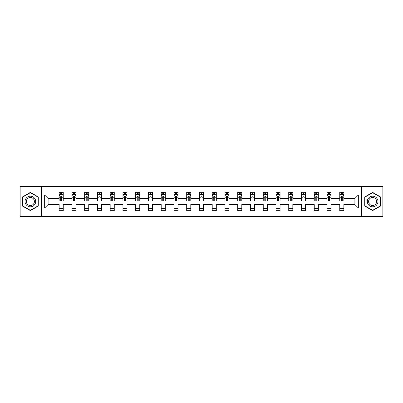<?xml version="1.0" encoding="UTF-8"?>
<svg xmlns="http://www.w3.org/2000/svg" width="403" height="403" viewBox="0 0 403 403"><rect width="100%" height="100%" fill="white"/><g stroke="black" fill="none" stroke-linecap="round" stroke-linejoin="round"><path stroke-width="0.6" d="M361.471 186.372L20.15 186.372L20.15 216.628L382.85 216.628L382.85 186.372L361.471 186.372L361.471 216.628M343.85 207.958L343.85 204.528L354.887 204.528L358.322 207.958L343.85 207.958L343.85 210.698L339.759 210.698L339.759 207.958L331.095 207.958L331.095 210.698L327.004 210.698L327.004 207.958L318.34 207.958L318.34 210.698L314.249 210.698L314.249 207.958L305.585 207.958L305.585 210.698L301.494 210.698L301.494 207.958L292.83 207.958L292.83 210.698L288.739 210.698L288.739 207.958L280.075 207.958L280.075 210.698L275.984 210.698L275.984 207.958L267.32 207.958L267.32 210.698L263.23 210.698L263.23 207.958L254.565 207.958L254.565 210.698L250.475 210.698L250.475 207.958L241.81 207.958L241.81 210.698L237.72 210.698L237.72 207.958L229.055 207.958L229.055 210.698L224.965 210.698L224.965 207.958L216.3 207.958L216.3 210.698L212.21 210.698L212.21 207.958L203.545 207.958L203.545 210.698L199.455 210.698L199.455 207.958L190.79 207.958L190.79 210.698L186.7 210.698L186.7 207.958L178.035 207.958L178.035 210.698L173.945 210.698L173.945 207.958L165.28 207.958L165.28 210.698L161.19 210.698L161.19 207.958L152.525 207.958L152.525 210.698L148.435 210.698L148.435 207.958L139.77 207.958L139.77 210.698L135.68 210.698L135.68 207.958L127.016 207.958L127.016 210.698L122.925 210.698L122.925 207.958L114.261 207.958L114.261 210.698L110.17 210.698L110.17 207.958L101.506 207.958L101.506 210.698L97.415 210.698L97.415 207.958L88.751 207.958L88.751 210.698L84.66 210.698L84.66 207.958L75.996 207.958L75.996 210.698L71.905 210.698L71.905 207.958L63.241 207.958L63.241 210.698L59.15 210.698L59.15 207.958L44.678 207.958L44.678 195.042L59.15 195.042L59.15 192.302L63.241 192.302L63.241 195.042L71.905 195.042L71.905 192.302L75.996 192.302L75.996 195.042L84.66 195.042L84.66 192.302L88.751 192.302L88.751 195.042L97.415 195.042L97.415 192.302L101.506 192.302L101.506 195.042L110.17 195.042L110.17 192.302L114.261 192.302L114.261 195.042L122.925 195.042L122.925 192.302L127.016 192.302L127.016 195.042L135.68 195.042L135.68 192.302L139.77 192.302L139.77 195.042L148.435 195.042L148.435 192.302L152.525 192.302L152.525 195.042L161.19 195.042L161.19 192.302L165.28 192.302L165.28 195.042L173.945 195.042L173.945 192.302L178.035 192.302L178.035 195.042L186.7 195.042L186.7 192.302L190.79 192.302L190.79 195.042L199.455 195.042L199.455 192.302L203.545 192.302L203.545 195.042L212.21 195.042L212.21 192.302L216.3 192.302L216.3 195.042L224.965 195.042L224.965 192.302L229.055 192.302L229.055 195.042L237.72 195.042L237.72 192.302L241.81 192.302L241.81 195.042L250.475 195.042L250.475 192.302L254.565 192.302L254.565 195.042L263.23 195.042L263.23 192.302L267.32 192.302L267.32 195.042L275.984 195.042L275.984 192.302L280.075 192.302L280.075 195.042L288.739 195.042L288.739 192.302L292.83 192.302L292.83 195.042L301.494 195.042L301.494 192.302L305.585 192.302L305.585 195.042L314.249 195.042L314.249 192.302L318.34 192.302L318.34 195.042L327.004 195.042L327.004 192.302L331.095 192.302L331.095 195.042L339.759 195.042L339.759 192.302L343.85 192.302L343.85 195.042L358.322 195.042L358.322 207.958M41.529 216.628L41.529 186.372M339.759 195.042L339.759 198.472L331.095 198.472L331.095 195.042M331.095 207.958L331.095 204.528L339.759 204.528L339.759 207.958M327.004 195.042L327.004 198.472L318.34 198.472L318.34 195.042M318.34 207.958L318.34 204.528L327.004 204.528L327.004 207.958M314.249 195.042L314.249 198.472L305.585 198.472L305.585 195.042M305.585 207.958L305.585 204.528L314.249 204.528L314.249 207.958M301.494 195.042L301.494 198.472L292.83 198.472L292.83 195.042M292.83 207.958L292.83 204.528L301.494 204.528L301.494 207.958M288.739 195.042L288.739 198.472L280.075 198.472L280.075 195.042M280.075 207.958L280.075 204.528L288.739 204.528L288.739 207.958M275.984 195.042L275.984 198.472L267.32 198.472L267.32 195.042M267.32 207.958L267.32 204.528L275.984 204.528L275.984 207.958M263.23 195.042L263.23 198.472L254.565 198.472L254.565 195.042M254.565 207.958L254.565 204.528L263.23 204.528L263.23 207.958M250.475 195.042L250.475 198.472L241.81 198.472L241.81 195.042M241.81 207.958L241.81 204.528L250.475 204.528L250.475 207.958M237.72 195.042L237.72 198.472L229.055 198.472L229.055 195.042M229.055 207.958L229.055 204.528L237.72 204.528L237.72 207.958M224.965 195.042L224.965 198.472L216.3 198.472L216.3 195.042M216.3 207.958L216.3 204.528L224.965 204.528L224.965 207.958M212.21 195.042L212.21 198.472L203.545 198.472L203.545 195.042M203.545 207.958L203.545 204.528L212.21 204.528L212.21 207.958M199.455 195.042L199.455 198.472L190.79 198.472L190.79 195.042M190.79 207.958L190.79 204.528L199.455 204.528L199.455 207.958M186.7 195.042L186.7 198.472L178.035 198.472L178.035 195.042M178.035 207.958L178.035 204.528L186.7 204.528L186.7 207.958M173.945 195.042L173.945 198.472L165.28 198.472L165.28 195.042M165.28 207.958L165.28 204.528L173.945 204.528L173.945 207.958M161.19 195.042L161.19 198.472L152.525 198.472L152.525 195.042M152.525 207.958L152.525 204.528L161.19 204.528L161.19 207.958M148.435 195.042L148.435 198.472L139.77 198.472L139.77 195.042M139.77 207.958L139.77 204.528L148.435 204.528L148.435 207.958M135.68 195.042L135.68 198.472L127.016 198.472L127.016 195.042M127.016 207.958L127.016 204.528L135.68 204.528L135.68 207.958M122.925 195.042L122.925 198.472L114.261 198.472L114.261 195.042M114.261 207.958L114.261 204.528L122.925 204.528L122.925 207.958M110.17 195.042L110.17 198.472L101.506 198.472L101.506 195.042M101.506 207.958L101.506 204.528L110.17 204.528L110.17 207.958M97.415 195.042L97.415 198.472L88.751 198.472L88.751 195.042M88.751 207.958L88.751 204.528L97.415 204.528L97.415 207.958M84.66 195.042L84.66 198.472L75.996 198.472L75.996 195.042M75.996 207.958L75.996 204.528L84.66 204.528L84.66 207.958M71.905 195.042L71.905 198.472L63.241 198.472L63.241 195.042M63.241 207.958L63.241 204.528L71.905 204.528L71.905 207.958M59.15 195.042L59.15 198.472L48.113 198.472L48.113 204.528L59.15 204.528L59.15 207.958M44.678 195.042L48.113 198.472M354.887 204.528L354.887 198.472L343.85 198.472L343.85 195.042M341.316 194.347L342.298 194.347M328.561 194.347L329.538 194.347M315.806 194.347L316.783 194.347M303.051 194.347L304.028 194.347M290.296 194.347L291.273 194.347M277.541 194.347L278.518 194.347M264.786 194.347L265.763 194.347M252.031 194.347L253.008 194.347M239.276 194.347L240.253 194.347M226.521 194.347L227.499 194.347M213.766 194.347L214.744 194.347M201.011 194.347L201.989 194.347M188.256 194.347L189.234 194.347M175.501 194.347L176.479 194.347M162.747 194.347L163.724 194.347M149.992 194.347L150.969 194.347M137.237 194.347L138.214 194.347M124.482 194.347L125.459 194.347M111.727 194.347L112.704 194.347M98.972 194.347L99.949 194.347M86.217 194.347L87.194 194.347M73.462 194.347L74.439 194.347M60.702 194.347L61.684 194.347M59.15 208.653L63.241 208.653M71.905 208.653L75.996 208.653M84.66 208.653L88.751 208.653M97.415 208.653L101.506 208.653M110.17 208.653L114.261 208.653M122.925 208.653L127.016 208.653M135.68 208.653L139.77 208.653M148.435 208.653L152.525 208.653M161.19 208.653L165.28 208.653M173.945 208.653L178.035 208.653M186.7 208.653L190.79 208.653M199.455 208.653L203.545 208.653M212.21 208.653L216.3 208.653M224.965 208.653L229.055 208.653M237.72 208.653L241.81 208.653M250.475 208.653L254.565 208.653M263.23 208.653L267.32 208.653M275.984 208.653L280.075 208.653M288.739 208.653L292.83 208.653M301.494 208.653L305.585 208.653M314.249 208.653L318.34 208.653M327.004 208.653L331.095 208.653M339.759 208.653L343.85 208.653M48.113 204.528L44.678 207.958M358.322 195.042L354.887 198.472M38.26 196.946L30.371 192.387L22.482 196.946L22.482 206.054L30.371 210.613L38.26 206.054L38.26 196.946M364.74 196.946L364.74 206.054L372.629 210.613L380.518 206.054L380.518 196.946L372.629 192.387L364.74 196.946M61.684 193.364L60.702 193.364M59.921 194.483L59.15 194.483L59.15 192.302L60.702 192.302L59.15 192.302M59.15 199.984L59.15 201.011L60.702 201.011L60.702 199.984L59.15 199.984L59.15 198.472M63.241 198.472L63.241 201.011L61.684 201.011L61.684 196.634C61.357 196.004 61.034 196.004 60.702 196.634L60.702 199.984M62.47 194.483L63.241 194.483L63.241 192.302L61.684 192.302L63.241 192.302M63.241 196.024L62.42 194.387L59.966 194.387L59.15 196.024M60.702 194.387L60.702 192.302M61.684 192.302L61.684 194.387M74.439 193.364L73.462 193.364M72.676 194.483L71.905 194.483L71.905 192.302L73.462 192.302L71.905 192.302M71.905 199.984L71.905 201.011L73.462 201.011L73.462 199.984L71.905 199.984L71.905 198.472M75.996 198.472L75.996 201.011L74.439 201.011L74.439 196.634C74.112 196.004 73.789 196.004 73.462 196.634L73.462 199.984M75.225 194.483L75.996 194.483L75.996 192.302L74.439 192.302L75.996 192.302M75.996 196.024L75.175 194.387L72.721 194.387L71.905 196.024M73.462 194.387L73.462 192.302M74.439 192.302L74.439 194.387M87.194 193.364L86.217 193.364M85.431 194.483L84.66 194.483L84.66 192.302L86.217 192.302L84.66 192.302M84.66 199.984L84.66 201.011L86.217 201.011L86.217 199.984L84.66 199.984L84.66 198.472M88.751 198.472L88.751 201.011L87.194 201.011L87.194 196.634C86.867 196.004 86.544 196.004 86.217 196.634L86.217 199.984M87.98 194.483L88.751 194.483L88.751 192.302L87.194 192.302L88.751 192.302M88.751 196.024L87.93 194.387L85.476 194.387L84.66 196.024M86.217 194.387L86.217 192.302M87.194 192.302L87.194 194.387M25.767 198.84A5.315 5.315 0 0 0 27.711 206.104A5.315 5.315 0 0 0 34.975 204.16A5.315 5.315 0 0 0 33.026 196.896A5.315 5.315 0 0 0 25.767 198.84M26.885 199.49A4.025 4.025 0 0 0 28.356 204.986A4.025 4.025 0 0 0 33.857 203.51A4.025 4.025 0 0 0 32.381 198.014A4.025 4.025 0 0 0 26.885 199.49M38.013 197.087L38.013 205.913L30.371 210.326L22.724 205.913L22.724 197.087L30.371 192.674L38.013 197.087M368.025 198.84A5.315 5.315 0 0 0 369.974 206.104A5.315 5.315 0 0 0 377.233 204.16A5.315 5.315 0 0 0 375.289 196.896A5.315 5.315 0 0 0 368.025 198.84M369.143 199.49A4.025 4.025 0 0 0 370.619 204.986A4.025 4.025 0 0 0 376.115 203.51A4.025 4.025 0 0 0 374.644 198.014A4.025 4.025 0 0 0 369.143 199.49M380.276 197.087L380.276 205.913L372.629 210.326L364.987 205.913L364.987 197.087L372.629 192.674L380.276 197.087M99.949 193.364L98.972 193.364M98.186 194.483L97.415 194.483L97.415 192.302L98.972 192.302L97.415 192.302M97.415 199.984L97.415 201.011L98.972 201.011L98.972 199.984L97.415 199.984L97.415 198.472M101.506 198.472L101.506 201.011L99.949 201.011L99.949 196.634C99.622 196.004 99.299 196.004 98.972 196.634L98.972 199.984M100.735 194.483L101.506 194.483L101.506 192.302L99.949 192.302L101.506 192.302M101.506 196.024L100.685 194.387L98.231 194.387L97.415 196.024M98.972 194.387L98.972 192.302M99.949 192.302L99.949 194.387M112.704 193.364L111.727 193.364M110.941 194.483L110.17 194.483L110.17 192.302L111.727 192.302L110.17 192.302M110.17 199.984L110.17 201.011L111.727 201.011L111.727 199.984L110.17 199.984L110.17 198.472M114.261 198.472L114.261 201.011L112.704 201.011L112.704 196.634C112.377 196.004 112.054 196.004 111.727 196.634L111.727 199.984M113.49 194.483L114.261 194.483L114.261 192.302L112.704 192.302L114.261 192.302M114.261 196.024L113.439 194.387L110.986 194.387L110.17 196.024M111.727 194.387L111.727 192.302M112.704 192.302L112.704 194.387M125.459 193.364L124.482 193.364M123.696 194.483L122.925 194.483L122.925 192.302L124.482 192.302L122.925 192.302M122.925 199.984L122.925 201.011L124.482 201.011L124.482 199.984L122.925 199.984L122.925 198.472M127.016 198.472L127.016 201.011L125.459 201.011L125.459 196.634C125.132 196.004 124.809 196.004 124.482 196.634L124.482 199.984M126.245 194.483L127.016 194.483L127.016 192.302L125.459 192.302L127.016 192.302M127.016 196.024L126.194 194.387L123.741 194.387L122.925 196.024M124.482 194.387L124.482 192.302M125.459 192.302L125.459 194.387M138.214 193.364L137.237 193.364M136.451 194.483L135.68 194.483L135.68 192.302L137.237 192.302L135.68 192.302M135.68 199.984L135.68 201.011L137.237 201.011L137.237 199.984L135.68 199.984L135.68 198.472M139.77 198.472L139.77 201.011L138.214 201.011L138.214 196.634C137.886 196.004 137.564 196.004 137.237 196.634L137.237 199.984M139 194.483L139.77 194.483L139.77 192.302L138.214 192.302L139.77 192.302M139.77 196.024L138.949 194.387L136.496 194.387L135.68 196.024M137.237 194.387L137.237 192.302M138.214 192.302L138.214 194.387M150.969 193.364L149.992 193.364M149.206 194.483L148.435 194.483L148.435 192.302L149.992 192.302L148.435 192.302M148.435 199.984L148.435 201.011L149.992 201.011L149.992 199.984L148.435 199.984L148.435 198.472M152.525 198.472L152.525 201.011L150.969 201.011L150.969 196.634C150.646 196.004 150.319 196.004 149.992 196.634L149.992 199.984M151.755 194.483L152.525 194.483L152.525 192.302L150.969 192.302L152.525 192.302M152.525 196.024L151.704 194.387L149.251 194.387L148.435 196.024M149.992 194.387L149.992 192.302M150.969 192.302L150.969 194.387M163.724 193.364L162.747 193.364M161.961 194.483L161.19 194.483L161.19 192.302L162.747 192.302L161.19 192.302M161.19 199.984L161.19 201.011L162.747 201.011L162.747 199.984L161.19 199.984L161.19 198.472M165.28 198.472L165.28 201.011L163.724 201.011L163.724 196.634C163.401 196.004 163.074 196.004 162.747 196.634L162.747 199.984M164.51 194.483L165.28 194.483L165.28 192.302L163.724 192.302L165.28 192.302M165.28 196.024L164.459 194.387L162.011 194.387L161.19 196.024M162.747 194.387L162.747 192.302M163.724 192.302L163.724 194.387M176.479 193.364L175.501 193.364M174.716 194.483L173.945 194.483L173.945 192.302L175.501 192.302L173.945 192.302M173.945 199.984L173.945 201.011L175.501 201.011L175.501 199.984L173.945 199.984L173.945 198.472M178.035 198.472L178.035 201.011L176.479 201.011L176.479 196.634C176.156 196.004 175.829 196.004 175.501 196.634L175.501 199.984M177.265 194.483L178.035 194.483L178.035 192.302L176.479 192.302L178.035 192.302M178.035 196.024L177.214 194.387L174.766 194.387L173.945 196.024M175.501 194.387L175.501 192.302M176.479 192.302L176.479 194.387M189.234 193.364L188.256 193.364M187.471 194.483L186.7 194.483L186.7 192.302L188.256 192.302L186.7 192.302M186.7 199.984L186.7 201.011L188.256 201.011L188.256 199.984L186.7 199.984L186.7 198.472M190.79 198.472L190.79 201.011L189.234 201.011L189.234 196.634C188.911 196.004 188.584 196.004 188.256 196.634L188.256 199.984M190.02 194.483L190.79 194.483L190.79 192.302L189.234 192.302L190.79 192.302M190.79 196.024L189.969 194.387L187.521 194.387L186.7 196.024M188.256 194.387L188.256 192.302M189.234 192.302L189.234 194.387M201.989 193.364L201.011 193.364M200.226 194.483L199.455 194.483L199.455 192.302L201.011 192.302L199.455 192.302M199.455 199.984L199.455 201.011L201.011 201.011L201.011 199.984L199.455 199.984L199.455 198.472M203.545 198.472L203.545 201.011L201.989 201.011L201.989 196.634C201.666 196.004 201.339 196.004 201.011 196.634L201.011 199.984M202.774 194.483L203.545 194.483L203.545 192.302L201.989 192.302L203.545 192.302M203.545 196.024L202.724 194.387L200.276 194.387L199.455 196.024M201.011 194.387L201.011 192.302M201.989 192.302L201.989 194.387M214.744 193.364L213.766 193.364M212.98 194.483L212.21 194.483L212.21 192.302L213.766 192.302L212.21 192.302M212.21 199.984L212.21 201.011L213.766 201.011L213.766 199.984L212.21 199.984L212.21 198.472M216.3 198.472L216.3 201.011L214.744 201.011L214.744 196.634C214.421 196.004 214.094 196.004 213.766 196.634L213.766 199.984M215.529 194.483L216.3 194.483L216.3 192.302L214.744 192.302L216.3 192.302M216.3 196.024L215.479 194.387L213.031 194.387L212.21 196.024M213.766 194.387L213.766 192.302M214.744 192.302L214.744 194.387M227.499 193.364L226.521 193.364M225.735 194.483L224.965 194.483L224.965 192.302L226.521 192.302L224.965 192.302M224.965 199.984L224.965 201.011L226.521 201.011L226.521 199.984L224.965 199.984L224.965 198.472M229.055 198.472L229.055 201.011L227.499 201.011L227.499 196.634C227.176 196.004 226.849 196.004 226.521 196.634L226.521 199.984M228.284 194.483L229.055 194.483L229.055 192.302L227.499 192.302L229.055 192.302M229.055 196.024L228.234 194.387L225.786 194.387L224.965 196.024M226.521 194.387L226.521 192.302M227.499 192.302L227.499 194.387M240.253 193.364L239.276 193.364M238.49 194.483L237.72 194.483L237.72 192.302L239.276 192.302L237.72 192.302M237.72 199.984L237.72 201.011L239.276 201.011L239.276 199.984L237.72 199.984L237.72 198.472M241.81 198.472L241.81 201.011L240.253 201.011L240.253 196.634C239.931 196.004 239.604 196.004 239.276 196.634L239.276 199.984M241.039 194.483L241.81 194.483L241.81 192.302L240.253 192.302L241.81 192.302M241.81 196.024L240.989 194.387L238.541 194.387L237.72 196.024M239.276 194.387L239.276 192.302M240.253 192.302L240.253 194.387M253.008 193.364L252.031 193.364M251.245 194.483L250.475 194.483L250.475 192.302L252.031 192.302L250.475 192.302M250.475 199.984L250.475 201.011L252.031 201.011L252.031 199.984L250.475 199.984L250.475 198.472M254.565 198.472L254.565 201.011L253.008 201.011L253.008 196.634C252.686 196.004 252.359 196.004 252.031 196.634L252.031 199.984M253.794 194.483L254.565 194.483L254.565 192.302L253.008 192.302L254.565 192.302M254.565 196.024L253.749 194.387L251.296 194.387L250.475 196.024M252.031 194.387L252.031 192.302M253.008 192.302L253.008 194.387M265.763 193.364L264.786 193.364M264 194.483L263.23 194.483L263.23 192.302L264.786 192.302L263.23 192.302M263.23 199.984L263.23 201.011L264.786 201.011L264.786 199.984L263.23 199.984L263.23 198.472M267.32 198.472L267.32 201.011L265.763 201.011L265.763 196.634C265.441 196.004 265.114 196.004 264.786 196.634L264.786 199.984M266.549 194.483L267.32 194.483L267.32 192.302L265.763 192.302L267.32 192.302M267.32 196.024L266.504 194.387L264.051 194.387L263.23 196.024M264.786 194.387L264.786 192.302M265.763 192.302L265.763 194.387M278.518 193.364L277.541 193.364M276.755 194.483L275.984 194.483L275.984 192.302L277.541 192.302L275.984 192.302M275.984 199.984L275.984 201.011L277.541 201.011L277.541 199.984L275.984 199.984L275.984 198.472M280.075 198.472L280.075 201.011L278.518 201.011L278.518 196.634C278.196 196.004 277.869 196.004 277.541 196.634L277.541 199.984M279.304 194.483L280.075 194.483L280.075 192.302L278.518 192.302L280.075 192.302M280.075 196.024L279.259 194.387L276.806 194.387L275.984 196.024M277.541 194.387L277.541 192.302M278.518 192.302L278.518 194.387M291.273 193.364L290.296 193.364M289.51 194.483L288.739 194.483L288.739 192.302L290.296 192.302L288.739 192.302M288.739 199.984L288.739 201.011L290.296 201.011L290.296 199.984L288.739 199.984L288.739 198.472M292.83 198.472L292.83 201.011L291.273 201.011L291.273 196.634C290.951 196.004 290.623 196.004 290.296 196.634L290.296 199.984M292.059 194.483L292.83 194.483L292.83 192.302L291.273 192.302L292.83 192.302M292.83 196.024L292.014 194.387L289.561 194.387L288.739 196.024M290.296 194.387L290.296 192.302M291.273 192.302L291.273 194.387M304.028 193.364L303.051 193.364M302.265 194.483L301.494 194.483L301.494 192.302L303.051 192.302L301.494 192.302M301.494 199.984L301.494 201.011L303.051 201.011L303.051 199.984L301.494 199.984L301.494 198.472M305.585 198.472L305.585 201.011L304.028 201.011L304.028 196.634C303.706 196.004 303.378 196.004 303.051 196.634L303.051 199.984M304.814 194.483L305.585 194.483L305.585 192.302L304.028 192.302L305.585 192.302M305.585 196.024L304.769 194.387L302.315 194.387L301.494 196.024M303.051 194.387L303.051 192.302M304.028 192.302L304.028 194.387M316.783 193.364L315.806 193.364M315.02 194.483L314.249 194.483L314.249 192.302L315.806 192.302L314.249 192.302M314.249 199.984L314.249 201.011L315.806 201.011L315.806 199.984L314.249 199.984L314.249 198.472M318.34 198.472L318.34 201.011L316.783 201.011L316.783 196.634C316.461 196.004 316.133 196.004 315.806 196.634L315.806 199.984M317.569 194.483L318.34 194.483L318.34 192.302L316.783 192.302L318.34 192.302M318.34 196.024L317.524 194.387L315.07 194.387L314.249 196.024M315.806 194.387L315.806 192.302M316.783 192.302L316.783 194.387M329.538 193.364L328.561 193.364M327.775 194.483L327.004 194.483L327.004 192.302L328.561 192.302L327.004 192.302M327.004 199.984L327.004 201.011L328.561 201.011L328.561 199.984L327.004 199.984L327.004 198.472M331.095 198.472L331.095 201.011L329.538 201.011L329.538 196.634C329.216 196.004 328.888 196.004 328.561 196.634L328.561 199.984M330.324 194.483L331.095 194.483L331.095 192.302L329.538 192.302L331.095 192.302M331.095 196.024L330.279 194.387L327.825 194.387L327.004 196.024M328.561 194.387L328.561 192.302M329.538 192.302L329.538 194.387M342.298 193.364L341.316 193.364M340.53 194.483L339.759 194.483L339.759 192.302L341.316 192.302L339.759 192.302M339.759 199.984L339.759 201.011L341.316 201.011L341.316 199.984L339.759 199.984L339.759 198.472M343.85 198.472L343.85 201.011L342.298 201.011L342.298 196.634C341.971 196.004 341.643 196.004 341.316 196.634L341.316 199.984M343.079 194.483L343.85 194.483L343.85 192.302L342.298 192.302L343.85 192.302M343.85 196.024L343.034 194.387L340.58 194.387L339.759 196.024M341.316 194.387L341.316 192.302M342.298 192.302L342.298 194.387M63.221 195.979L59.17 195.979M63.241 199.984L61.684 199.984M60.702 197.792L59.15 197.792M63.241 197.792L61.684 197.792M61.684 193.883L60.702 193.883M75.976 195.979L71.925 195.979M75.996 199.984L74.439 199.984M73.462 197.792L71.905 197.792M75.996 197.792L74.439 197.792M74.439 193.883L73.462 193.883M88.731 195.979L84.68 195.979M88.751 199.984L87.194 199.984M86.217 197.792L84.66 197.792M88.751 197.792L87.194 197.792M87.194 193.883L86.217 193.883M101.485 195.979L97.435 195.979M101.506 199.984L99.949 199.984M98.972 197.792L97.415 197.792M101.506 197.792L99.949 197.792M99.949 193.883L98.972 193.883M114.24 195.979L110.19 195.979M114.261 199.984L112.704 199.984M111.727 197.792L110.17 197.792M114.261 197.792L112.704 197.792M112.704 193.883L111.727 193.883M126.995 195.979L122.945 195.979M127.016 199.984L125.459 199.984M124.482 197.792L122.925 197.792M127.016 197.792L125.459 197.792M125.459 193.883L124.482 193.883M139.75 195.979L135.7 195.979M139.77 199.984L138.214 199.984M137.237 197.792L135.68 197.792M139.77 197.792L138.214 197.792M138.214 193.883L137.237 193.883M152.505 195.979L148.455 195.979M152.525 199.984L150.969 199.984M149.992 197.792L148.435 197.792M152.525 197.792L150.969 197.792M150.969 193.883L149.992 193.883M165.26 195.979L161.21 195.979M165.28 199.984L163.724 199.984M162.747 197.792L161.19 197.792M165.28 197.792L163.724 197.792M163.724 193.883L162.747 193.883M178.015 195.979L173.965 195.979M178.035 199.984L176.479 199.984M175.501 197.792L173.945 197.792M178.035 197.792L176.479 197.792M176.479 193.883L175.501 193.883M190.77 195.979L186.72 195.979M190.79 199.984L189.234 199.984M188.256 197.792L186.7 197.792M190.79 197.792L189.234 197.792M189.234 193.883L188.256 193.883M203.525 195.979L199.475 195.979M203.545 199.984L201.989 199.984M201.011 197.792L199.455 197.792M203.545 197.792L201.989 197.792M201.989 193.883L201.011 193.883M216.28 195.979L212.23 195.979M216.3 199.984L214.744 199.984M213.766 197.792L212.21 197.792M216.3 197.792L214.744 197.792M214.744 193.883L213.766 193.883M229.035 195.979L224.985 195.979M229.055 199.984L227.499 199.984M226.521 197.792L224.965 197.792M229.055 197.792L227.499 197.792M227.499 193.883L226.521 193.883M241.79 195.979L237.74 195.979M241.81 199.984L240.253 199.984M239.276 197.792L237.72 197.792M241.81 197.792L240.253 197.792M240.253 193.883L239.276 193.883M254.545 195.979L250.495 195.979M254.565 199.984L253.008 199.984M252.031 197.792L250.475 197.792M254.565 197.792L253.008 197.792M253.008 193.883L252.031 193.883M267.3 195.979L263.25 195.979M267.32 199.984L265.763 199.984M264.786 197.792L263.23 197.792M267.32 197.792L265.763 197.792M265.763 193.883L264.786 193.883M280.055 195.979L276.005 195.979M280.075 199.984L278.518 199.984M277.541 197.792L275.984 197.792M280.075 197.792L278.518 197.792M278.518 193.883L277.541 193.883M292.81 195.979L288.76 195.979M292.83 199.984L291.273 199.984M290.296 197.792L288.739 197.792M292.83 197.792L291.273 197.792M291.273 193.883L290.296 193.883M305.565 195.979L301.515 195.979M305.585 199.984L304.028 199.984M303.051 197.792L301.494 197.792M305.585 197.792L304.028 197.792M304.028 193.883L303.051 193.883M318.32 195.979L314.269 195.979M318.34 199.984L316.783 199.984M315.806 197.792L314.249 197.792M318.34 197.792L316.783 197.792M316.783 193.883L315.806 193.883M331.075 195.979L327.024 195.979M331.095 199.984L329.538 199.984M328.561 197.792L327.004 197.792M331.095 197.792L329.538 197.792M329.538 193.883L328.561 193.883M343.83 195.979L339.779 195.979M343.85 199.984L342.298 199.984M341.316 197.792L339.759 197.792M343.85 197.792L342.298 197.792M342.298 193.883L341.316 193.883"/></g></svg>
